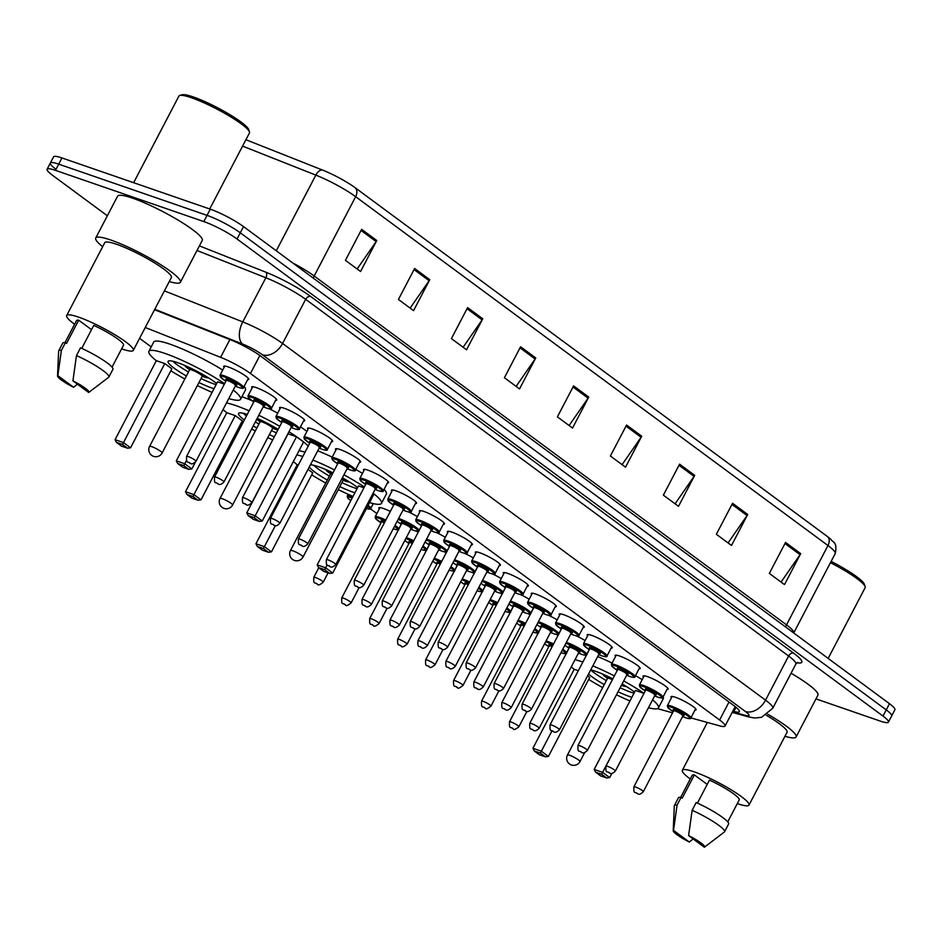 <?xml version="1.0" encoding="UTF-8"?>
<svg xmlns="http://www.w3.org/2000/svg" width="942" height="942" viewBox="0 0 942 942"><rect width="100%" height="100%" fill="white"/><g stroke="black" fill="none" stroke-linecap="round" stroke-linejoin="round"><path stroke-width="1.41" d="M252.079 388.045A14.154 2.167 27.6 0 1 251.655 386.962A14.154 2.167 27.6 0 1 256.118 387.562A14.154 2.167 27.6 0 1 269.965 394.286A14.154 2.167 27.6 0 1 276.736 400.079A14.154 2.167 27.6 0 1 275.594 400.338M280.045 408.687A14.154 2.167 27.6 0 1 279.609 407.615A14.154 2.167 27.6 0 1 284.072 408.204A14.154 2.167 27.6 0 1 297.919 414.939A14.154 2.167 27.6 0 1 304.69 420.721A14.154 2.167 27.6 0 1 303.56 420.98M307.999 429.34A14.154 2.167 27.6 0 1 307.563 428.269A14.154 2.167 27.6 0 1 312.038 428.857A14.154 2.167 27.6 0 1 325.885 435.581A14.154 2.167 27.6 0 1 332.644 441.374A14.154 2.167 27.6 0 1 331.513 441.633M335.964 449.993A14.154 2.167 27.6 0 1 335.529 448.91A14.154 2.167 27.6 0 1 339.991 449.511A14.154 2.167 27.6 0 1 353.839 456.234A14.154 2.167 27.6 0 1 360.609 462.027A14.154 2.167 27.6 0 1 359.467 462.287M363.918 470.635A14.154 2.167 27.6 0 1 363.482 469.563A14.154 2.167 27.6 0 1 367.945 470.152A14.154 2.167 27.6 0 1 381.793 476.887A14.154 2.167 27.6 0 1 388.563 482.669A14.154 2.167 27.6 0 1 387.433 482.928M391.872 491.288A14.154 2.167 27.6 0 1 391.436 490.205A14.154 2.167 27.6 0 1 395.911 490.806A14.154 2.167 27.6 0 1 409.758 497.529A14.154 2.167 27.6 0 1 416.517 503.322A14.154 2.167 27.6 0 1 415.387 503.581M419.838 511.942A14.154 2.167 27.6 0 1 419.402 510.858A14.154 2.167 27.6 0 1 423.865 511.447A14.154 2.167 27.6 0 1 437.712 518.182A14.154 2.167 27.6 0 1 444.483 523.976A14.154 2.167 27.6 0 1 443.352 524.235M447.791 532.583A14.154 2.167 27.6 0 1 447.356 531.512A14.154 2.167 27.6 0 1 451.819 532.1A14.154 2.167 27.6 0 1 465.666 538.836A14.154 2.167 27.6 0 1 472.437 544.617A14.154 2.167 27.6 0 1 471.306 544.876M475.745 553.237A14.154 2.167 27.6 0 1 475.31 552.153A14.154 2.167 27.6 0 1 479.784 552.754A14.154 2.167 27.6 0 1 493.632 559.477A14.154 2.167 27.6 0 1 500.39 565.271A14.154 2.167 27.6 0 1 499.26 565.53M503.711 573.89A14.154 2.167 27.6 0 1 503.275 572.807A14.154 2.167 27.6 0 1 507.738 573.395A14.154 2.167 27.6 0 1 521.585 580.131A14.154 2.167 27.6 0 1 528.356 585.924A14.154 2.167 27.6 0 1 527.226 586.183M531.665 594.532A14.154 2.167 27.6 0 1 531.229 593.46A14.154 2.167 27.6 0 1 535.692 594.049A14.154 2.167 27.6 0 1 549.551 600.784A14.154 2.167 27.6 0 1 556.31 606.566A14.154 2.167 27.6 0 1 555.179 606.825M559.619 615.185A14.154 2.167 27.6 0 1 559.183 614.102A14.154 2.167 27.6 0 1 563.657 614.702A14.154 2.167 27.6 0 1 577.505 621.426A14.154 2.167 27.6 0 1 584.264 627.219A14.154 2.167 27.6 0 1 583.133 627.478M587.584 635.826A14.154 2.167 27.6 0 1 587.149 634.755A14.154 2.167 27.6 0 1 591.611 635.344A14.154 2.167 27.6 0 1 605.459 642.079A14.154 2.167 27.6 0 1 612.229 647.872A14.154 2.167 27.6 0 1 611.099 648.12M615.538 656.48A14.154 2.167 27.6 0 1 615.102 655.408A14.154 2.167 27.6 0 1 619.565 655.997A14.154 2.167 27.6 0 1 633.424 662.721A14.154 2.167 27.6 0 1 640.183 668.514A14.154 2.167 27.6 0 1 639.053 668.773M643.492 677.133A14.154 2.167 27.6 0 1 643.056 676.05A14.154 2.167 27.6 0 1 647.531 676.65A14.154 2.167 27.6 0 1 661.378 683.374A14.154 2.167 27.6 0 1 668.149 689.167A14.154 2.167 27.6 0 1 667.007 689.426M671.458 697.775A14.154 2.167 27.6 0 1 671.022 696.703A14.154 2.167 27.6 0 1 675.485 697.292A14.154 2.167 27.6 0 1 689.332 704.027A14.154 2.167 27.6 0 1 696.103 709.809A14.154 2.167 27.6 0 1 694.972 710.068M224.125 367.392A14.154 2.167 27.6 0 1 223.69 366.32A14.154 2.167 27.6 0 1 228.152 366.909A14.154 2.167 27.6 0 1 242.012 373.633A14.154 2.167 27.6 0 1 248.77 379.426A14.154 2.167 27.6 0 1 247.64 379.685M408.628 512.001A14.154 2.167 27.6 0 1 417.377 516.64M436.582 532.654A14.154 2.167 27.6 0 1 445.33 537.293M464.536 553.307A14.154 2.167 27.6 0 1 473.296 557.935M492.501 573.949A14.154 2.167 27.6 0 1 501.25 578.588M520.455 594.602A14.154 2.167 27.6 0 1 529.204 599.23M548.409 615.256A14.154 2.167 27.6 0 1 557.169 619.883M576.374 635.897A14.154 2.167 27.6 0 1 585.123 640.536M379.296 508.939A14.154 2.167 27.6 0 1 378.861 507.856A14.154 2.167 27.6 0 1 383.323 508.445A14.154 2.167 27.6 0 1 390.318 511.435M416.305 531.158A14.154 2.167 27.6 0 1 418.283 532.089M444.271 551.8A14.154 2.167 27.6 0 1 446.237 552.742M472.225 572.453A14.154 2.167 27.6 0 1 474.191 573.384M500.19 593.095A14.154 2.167 27.6 0 1 502.157 594.037M528.144 613.748A14.154 2.167 27.6 0 1 530.111 614.69M556.098 634.402A14.154 2.167 27.6 0 1 558.064 635.332M690.875 717.898L719.582 725.846A26.529 4.062 -152.4 0 0 725.046 726.047A26.529 4.062 -152.4 0 0 719.617 720.006L250.466 373.491A26.529 4.062 -152.4 0 0 220.605 357.324L145.256 327.498M657.492 708.643L672.576 712.823M139.593 338.331L151.203 346.903M370.43 508.81L376.871 513.567M107.353 215.777L52.528 175.283A26.529 4.062 27.6 0 1 47.1 169.23A26.529 4.062 27.6 0 1 55.472 170.349L203.802 221.57A26.529 4.062 27.6 0 1 237.031 238.997L882.995 716.085A26.529 4.062 27.6 0 1 888.424 722.137A26.529 4.062 27.6 0 1 880.052 721.019L815.984 698.893M55.766 169.089A26.529 4.062 27.6 0 1 50.338 163.037L53.576 156.843A26.529 4.062 27.6 0 1 61.948 157.95L210.29 209.171L207.052 215.365A26.529 4.062 27.6 0 1 240.281 232.804L886.234 709.891A26.529 4.062 27.6 0 1 891.662 715.932A26.529 4.062 27.6 0 0 886.234 709.891L240.281 232.804A26.529 4.062 27.6 0 0 207.052 215.365L58.71 164.144L207.052 215.365L203.802 221.57M50.338 163.037A26.529 4.062 27.6 0 1 58.71 164.144A26.529 4.062 27.6 0 0 50.338 163.037L47.1 169.23M732.817 711.186L733.865 711.469A26.529 4.062 -152.4 0 0 739.329 711.669A26.529 4.062 -152.4 0 0 733.9 705.629L260.628 356.076A26.529 4.062 -152.4 0 0 230.778 339.909L154.547 309.73M355.193 187.752L827.512 536.599A29.014 4.439 27.6 0 1 830.62 539.071C832.799 542.674 837.721 541.65 835.201 553.602A35.372 5.416 -152.4 0 0 827.971 545.536L355.652 196.69A8.843 6.229 -53.6 0 0 355.193 187.752A29.014 4.439 27.6 0 0 322.553 170.066L245.921 139.734M210.29 209.171A26.529 4.062 27.6 0 1 243.519 226.598L889.472 703.698A26.529 4.062 27.6 0 1 894.9 709.738L888.424 722.137M694.713 475.345L678.511 506.325L663.368 495.151L679.571 464.171L694.713 475.345A7.077 4.993 -53.6 0 1 694.077 476.393L678.994 465.266M747.701 514.485L731.498 545.465L716.356 534.279L732.558 503.299L747.701 514.485A7.077 4.993 -53.6 0 1 747.065 515.533L731.981 504.394M800.688 553.625L784.486 584.605L769.343 573.419L785.546 542.439L800.688 553.625A7.077 4.993 -53.6 0 1 800.052 554.673L784.969 543.534M535.739 357.936L519.548 388.916L504.406 377.742L520.596 346.75L535.739 357.936A7.077 4.993 -53.6 0 1 535.103 358.984L520.031 347.857M482.751 318.796L466.549 349.788L451.418 338.602L467.609 307.622L482.751 318.796A7.077 4.993 -53.6 0 1 482.116 319.856L467.044 308.717M429.764 279.668L413.562 310.648L398.431 299.462L414.621 268.482L429.764 279.668A7.077 4.993 -53.6 0 1 429.128 280.716L414.044 269.577M376.776 240.528L360.574 271.508L345.431 260.333L361.634 229.342L376.776 240.528A7.077 4.993 -53.6 0 1 376.141 241.576L361.057 230.449M641.714 436.205L625.523 467.197L610.381 456.01L626.583 425.03L641.714 436.205A7.077 4.993 -53.6 0 1 641.078 437.265L626.006 426.125M588.726 397.077L572.536 428.057L557.393 416.87L573.596 385.89L588.726 397.077A7.077 4.993 -53.6 0 1 588.091 398.125L573.019 386.985M569.109 425.525L588.091 398.125M622.097 464.665L641.078 437.265M357.148 268.976L376.141 241.576M410.135 308.116L429.128 280.716M463.134 347.257L482.116 319.856M516.122 386.385L535.103 358.984M781.059 582.074L800.052 554.673M728.072 542.933L747.065 515.533M675.084 503.805L694.077 476.393M133.634 182.701L178.909 96.084A39.799 6.088 27.6 0 1 179.769 95.472L182.112 94.777A38.033 5.817 27.6 0 1 193.287 96.955A38.033 5.817 27.6 0 1 228.129 113.617A38.033 5.817 27.6 0 1 248.7 129.584L249.465 131.904A39.799 6.088 27.6 0 1 249.453 132.963L209.713 208.971M179.769 95.472A39.799 6.088 27.6 0 1 191.473 97.756A39.799 6.088 27.6 0 1 227.929 115.195A39.799 6.088 27.6 0 1 249.465 131.904M102.654 246.722A47.759 7.312 27.6 0 1 95.731 238.02A47.759 7.312 27.6 0 1 110.803 240.022A47.759 7.312 27.6 0 1 157.538 262.736A47.759 7.312 27.6 0 1 180.381 282.27A47.759 7.312 27.6 0 1 169.277 281.552M95.731 238.02L117.597 196.195A47.759 7.312 27.6 0 1 132.669 198.197A47.759 7.312 27.6 0 1 179.404 220.899A47.759 7.312 27.6 0 1 202.247 240.445L180.381 282.27M74.595 324.272A37.586 5.746 27.6 0 1 66.682 315.546A37.586 5.746 27.6 0 1 78.539 317.113A37.586 5.746 27.6 0 1 115.324 334.987A37.586 5.746 27.6 0 1 133.305 350.365A37.586 5.746 27.6 0 1 121.612 348.858M66.682 315.546L104.739 242.73A37.586 5.746 27.6 0 1 116.608 244.308A37.586 5.746 27.6 0 1 153.393 262.182A37.586 5.746 27.6 0 1 171.362 277.56L133.305 350.365M81.754 348.375L93.764 325.39A26.529 4.062 27.6 0 1 123.508 345.243L112.051 367.144M72.923 380.862A17.686 2.708 27.6 0 1 88.807 392.425A17.686 2.708 27.6 0 1 88.678 392.496L72.923 380.862L76.467 355.558A28.307 4.333 27.6 0 1 108.872 377.047A28.307 4.333 27.6 0 1 108.671 377.295L88.807 392.425M76.467 355.558L80.517 347.81A28.307 4.333 27.6 0 1 112.922 369.299L108.872 377.047M57.544 376.07A17.686 2.708 27.6 0 1 57.851 375.658L73.606 387.292A17.686 2.708 27.6 0 1 57.544 376.07L58.628 351.13A28.307 4.333 27.6 0 1 58.71 350.824A28.307 4.333 27.6 0 1 61.395 350.353L65.434 342.605L66.541 343.43L78.692 320.186L91.527 329.665M65.022 342.57L76.479 320.657A26.529 4.062 27.6 0 1 78.692 320.186M77.432 384.195L73.606 387.292M57.851 375.658L61.395 350.353M58.71 350.824L62.761 343.076A28.307 4.333 27.6 0 1 65.434 342.605M212.103 392.367A51.739 7.913 27.6 0 1 197.373 385.537M184.832 378.978A51.739 7.913 27.6 0 1 170.82 370.783M156.325 360.715A51.739 7.913 27.6 0 1 148.883 351.342A51.739 7.913 27.6 0 1 165.215 353.509A51.739 7.913 27.6 0 1 224.596 383.688M148.883 351.342L153.746 342.04A51.739 7.913 27.6 0 1 170.078 344.207A51.739 7.913 27.6 0 1 222.736 370.065M186.398 375.999A30.073 4.604 27.6 0 1 168.088 361.375A30.073 4.604 27.6 0 1 177.579 362.635A30.073 4.604 27.6 0 1 216.719 383.524M214.022 388.681A30.073 4.604 27.6 0 1 211.891 387.986A30.073 4.604 27.6 0 1 198.939 382.546M164.791 363.577L156.348 360.668L115.054 439.678L123.484 442.587L164.791 363.577L171.856 368.805L130.549 447.803L123.484 442.587L122.484 444.471L116.455 442.387L121.494 446.108L127.535 448.192L122.484 444.471M233.263 390A51.739 7.913 27.6 0 1 240.587 399.278A51.739 7.913 27.6 0 1 228.788 398.572M224.349 384.148L217.614 381.816L176.307 460.826L184.75 463.747L186.516 460.379M244.131 386.385A51.739 7.913 27.6 0 1 245.45 389.988L240.587 399.278M183.749 465.619L177.72 463.535L182.76 467.267L188.789 469.352L183.749 465.619L184.75 463.747L191.815 468.963L195.324 462.251M176.307 460.826L177.72 463.535M188.789 469.352L191.815 468.963M115.054 439.678L116.455 442.387M127.535 448.192L130.549 447.803M216.154 384.619A29.19 4.463 27.6 0 1 213.41 383.735A29.19 4.463 27.6 0 1 201.023 378.554M188.482 371.996A29.19 4.463 27.6 0 1 172.822 361.233M202.271 376.247A13.27 2.025 -152.4 0 0 204.332 377.024A13.27 2.025 -152.4 0 0 208.335 377.754M184.973 365.543A13.27 2.025 -152.4 0 0 189.66 369.664M203.896 375.093L202.2 376.305A7.077 1.083 -152.4 0 0 202.224 376.27A7.077 1.083 -152.4 0 0 198.833 373.373A7.077 1.083 -152.4 0 0 191.909 370.006A7.077 1.083 -152.4 0 0 189.683 369.711A7.077 1.083 -152.4 0 0 189.66 369.794M272.685 439.938A51.739 7.913 27.6 0 1 267.822 437.571M255.282 431.012A51.739 7.913 27.6 0 1 251.644 428.975M242.494 423.57A51.739 7.913 27.6 0 1 241.27 422.817M226.775 412.749A51.739 7.913 27.6 0 1 223.054 409.535M226.516 402.905A51.739 7.913 27.6 0 1 235.665 405.543A51.739 7.913 27.6 0 1 249.135 410.853M257.201 418.354A30.073 4.604 27.6 0 1 278.184 429.422M235.241 415.61L226.798 412.702L185.503 491.7L193.934 494.621L235.241 415.61L242.306 420.838L200.999 499.837L193.934 494.621L192.933 496.493L186.905 494.42L191.944 498.141L197.985 500.226L192.933 496.493M258.803 415.292A51.739 7.913 27.6 0 1 279.809 426.326M288.935 431.766A51.739 7.913 27.6 0 1 308.246 446.061M305.126 452.019A51.739 7.913 27.6 0 1 299.085 450.559M274.31 436.841A30.073 4.604 27.6 0 1 269.388 434.58M256.848 428.033A30.073 4.604 27.6 0 1 253.245 425.914M244.355 420.014A30.073 4.604 27.6 0 1 238.538 413.408A30.073 4.604 27.6 0 1 247.275 414.421M296.506 436.77L288.064 433.85L246.757 512.86L255.2 515.78L296.506 436.77L303.571 441.986L262.265 520.997L255.2 515.78L254.199 517.653L248.17 515.568L253.21 519.301L259.238 521.385L254.199 517.653M241.917 396.735A51.739 7.913 27.6 0 1 251.997 400.703M269.506 408.875A51.739 7.913 27.6 0 1 277.713 413.161M300.498 426.832A51.739 7.913 27.6 0 1 306.915 431.424M246.757 512.86L248.17 515.568M259.238 521.385L262.265 520.997M185.503 491.7L186.905 494.42M197.985 500.226L200.999 499.837M276.406 432.837A29.19 4.463 27.6 0 1 271.473 430.588M258.932 424.03A29.19 4.463 27.6 0 1 255.341 421.91M246.474 415.964A29.19 4.463 27.6 0 1 243.272 413.267M272.721 428.28A13.27 2.025 -152.4 0 0 274.781 429.057A13.27 2.025 -152.4 0 0 277.961 429.858M256.742 419.214A13.27 2.025 -152.4 0 0 260.11 421.698A7.077 1.083 -152.4 0 0 260.11 421.828M272.615 428.363A7.077 1.083 -152.4 0 0 272.674 428.292A7.077 1.083 -152.4 0 0 269.282 425.407A7.077 1.083 -152.4 0 0 262.359 422.04A7.077 1.083 -152.4 0 0 260.133 421.745L220.039 498.424A7.077 7.077 0 0 0 222.112 507.397A7.077 7.077 0 0 0 232.58 504.983A7.077 1.083 -152.4 0 0 231.131 503.369A7.077 1.083 -152.4 0 0 222.277 498.718A7.077 1.083 -152.4 0 0 220.039 498.424M353.003 496.434A51.739 7.913 27.6 0 1 338.272 489.605M325.732 483.046A51.739 7.913 27.6 0 1 311.72 474.85M297.225 464.783A51.739 7.913 27.6 0 1 293.386 461.462M296.812 454.904A51.739 7.913 27.6 0 1 302.794 456.481M310.389 464.865A30.073 4.604 27.6 0 1 318.478 466.702A30.073 4.604 27.6 0 1 332.973 472.872M342.382 477.794A30.073 4.604 27.6 0 1 357.63 487.591M354.934 492.748A30.073 4.604 27.6 0 1 352.791 492.054A30.073 4.604 27.6 0 1 339.838 486.614M298.296 465.089L297.248 464.736L255.953 543.734L264.384 546.654L275.382 525.612M263.383 548.527L257.354 546.454L262.394 550.175L268.435 552.259L263.383 548.527L264.384 546.654L271.449 551.871L312.756 472.86L308.034 469.375M312.885 460.096A51.739 7.913 27.6 0 1 334.528 469.917M343.936 474.827A51.739 7.913 27.6 0 1 364.354 486.99M373.079 493.196A51.739 7.913 27.6 0 1 381.486 503.346A51.739 7.913 27.6 0 1 369.535 502.592M327.298 480.055A30.073 4.604 27.6 0 1 309.306 466.926M363.942 487.768L358.513 485.884L317.207 564.894L325.649 567.802L327.18 564.87M324.649 569.686L318.62 567.602L323.659 571.335L329.688 573.419L324.649 569.686L325.649 567.802L332.714 573.03L374.021 494.02L373.032 493.29M317.737 450.806A51.739 7.913 27.6 0 1 332.232 457.129M355.746 469.422A51.739 7.913 27.6 0 1 362.47 473.402M384.077 489.345A51.739 7.913 27.6 0 1 386.35 494.055L381.486 503.346M317.207 564.894L318.62 567.602M329.688 573.419L332.714 573.03M255.953 543.734L257.354 546.454M268.435 552.259L271.449 551.871M357.053 488.674A29.19 4.463 27.6 0 1 354.31 487.803A29.19 4.463 27.6 0 1 341.922 482.622M329.382 476.063A29.19 4.463 27.6 0 1 313.721 465.289M343.171 480.314A13.27 2.025 -152.4 0 0 345.231 481.091A13.27 2.025 -152.4 0 0 349.235 481.821M325.873 469.611A13.27 2.025 -152.4 0 0 330.56 473.72M332.42 473.944A7.077 1.083 -152.4 0 0 330.583 473.779A7.077 1.083 -152.4 0 0 330.56 473.861M343.065 480.396A7.077 1.083 -152.4 0 0 343.123 480.326A7.077 1.083 -152.4 0 0 341.84 478.842M629.962 700.989A51.739 7.913 27.6 0 1 616.48 694.772M602.692 687.601A51.739 7.913 27.6 0 1 588.679 679.406M574.173 669.338A51.739 7.913 27.6 0 1 571.264 666.865M574.997 659.73A51.739 7.913 27.6 0 1 582.851 662.049M606.342 680.619A29.19 4.463 27.6 0 1 590.728 669.903A30.073 4.604 27.6 0 1 595.438 671.257A30.073 4.604 27.6 0 1 612.818 678.864M622.144 683.939A30.073 4.604 27.6 0 1 634.578 692.146M631.882 697.304A30.073 4.604 27.6 0 1 629.751 696.597A30.073 4.604 27.6 0 1 618.046 691.769M578.329 670.704L574.208 669.291L532.901 748.289L541.344 751.21L551.941 730.933M540.343 753.082L534.314 750.998L539.354 754.73L545.383 756.815L540.343 753.082L541.344 751.21L548.409 756.426L589.716 677.416L587.608 675.861M592.836 665.864A51.739 7.913 27.6 0 1 614.349 675.932M623.71 680.936A51.739 7.913 27.6 0 1 643.998 693.359M652.594 699.824A51.739 7.913 27.6 0 1 658.446 707.901A51.739 7.913 27.6 0 1 648.473 707.701M604.246 684.61A30.073 4.604 27.6 0 1 588.573 674.025M643.916 693.359L635.473 690.439L594.167 769.449L602.609 772.358L643.975 693.406M597.699 656.574A51.739 7.913 27.6 0 1 612.088 663.074M635.485 675.591A51.739 7.913 27.6 0 1 642.173 679.665M663.156 696.809A51.739 7.913 27.6 0 1 663.298 698.611L658.446 707.901M601.597 774.242L595.568 772.157L600.619 775.89L606.648 777.962L601.597 774.242L602.609 772.358L609.674 777.574L611.853 773.417M594.167 769.449L595.568 772.157M606.648 777.962L609.674 777.574M532.901 748.289L534.314 750.998M545.383 756.815L548.409 756.426M634.013 693.23A29.19 4.463 27.6 0 1 631.27 692.358A29.19 4.463 27.6 0 1 620.142 687.766M621.402 685.364A13.27 2.025 -152.4 0 0 622.191 685.646A13.27 2.025 -152.4 0 0 626.183 686.365M602.833 674.154A13.27 2.025 -152.4 0 0 607.519 678.275A7.077 1.083 -152.4 0 0 607.519 678.417M612.382 679.7A7.077 1.083 -152.4 0 0 609.768 678.629A7.077 1.083 -152.4 0 0 607.531 678.322L567.449 755.013A7.077 7.077 0 0 0 569.51 763.974A7.077 7.077 0 0 0 579.989 761.572A7.077 1.083 -152.4 0 0 578.541 759.958A7.077 1.083 -152.4 0 0 569.686 755.307A7.077 1.083 -152.4 0 0 567.449 755.013M690.274 778.999A37.586 5.746 27.6 0 1 682.361 770.273A37.586 5.746 27.6 0 1 694.219 771.839A37.586 5.746 27.6 0 1 731.004 789.714A37.586 5.746 27.6 0 1 748.984 805.104A37.586 5.746 27.6 0 1 737.303 803.585M697.433 803.102L709.444 780.117A26.529 4.062 27.6 0 1 739.187 799.982L727.73 821.883M688.602 835.589A17.686 2.708 27.6 0 1 704.486 847.152A17.686 2.708 27.6 0 1 704.357 847.223L688.602 835.589L692.146 810.285A28.307 4.333 27.6 0 1 724.551 831.774A28.307 4.333 27.6 0 1 724.351 832.022L704.486 847.152M692.146 810.285L696.197 802.549A28.307 4.333 27.6 0 1 728.602 824.038L724.551 831.774M673.224 830.797A17.686 2.708 27.6 0 1 673.53 830.385L689.285 842.018A17.686 2.708 27.6 0 1 673.224 830.797L674.307 805.857A28.307 4.333 27.6 0 1 674.39 805.551A28.307 4.333 27.6 0 1 677.074 805.08L681.125 797.344L682.22 798.157L694.372 774.913L707.207 784.403M680.713 797.297L692.158 775.396A26.529 4.062 27.6 0 1 694.372 774.913M766.258 715.237A37.586 5.746 27.6 0 1 787.041 732.287L748.984 805.104M767.73 714.213A47.759 7.312 27.6 0 1 796.061 736.997A47.759 7.312 27.6 0 1 784.957 736.279M791.056 673.236A47.759 7.312 27.6 0 1 817.927 695.172L796.061 736.997M830.444 562.704A39.799 6.088 27.6 0 1 865.145 586.642A39.799 6.088 27.6 0 1 865.133 587.69L828.159 658.411M831.127 561.397A38.033 5.817 27.6 0 1 864.391 584.311L865.145 586.642M693.112 838.922L689.285 842.018M673.53 830.385L677.074 805.08M674.39 805.551L678.44 797.803A28.307 4.333 27.6 0 1 681.125 797.344M229.895 339.556L220.605 357.324M259.862 355.523L250.466 373.491M729.014 702.026L719.617 720.006M199.398 245.886L265.915 272.226A39.799 6.088 27.6 0 1 310.695 296.483L793.659 653.183A39.799 6.088 27.6 0 1 797.062 662.768M237.031 238.997L243.519 226.598M55.472 170.349L61.948 157.95M882.995 716.085L889.472 703.698M164.403 290.878L242.765 321.905L265.856 277.749L196.996 250.49M732.476 711.822L745.346 715.39A17.686 2.708 -152.4 0 0 745.381 711.493L262.418 354.793A17.686 2.708 -152.4 0 0 242.518 344.007A17.686 9.903 -68.4 0 1 242.765 321.905A35.372 5.416 27.6 0 1 282.576 343.465L305.655 299.32A35.372 5.416 -152.4 0 0 265.856 277.749A4.427 2.473 111.6 0 0 265.915 272.226M262.418 354.793A17.686 12.47 -53.6 0 0 282.576 343.465L765.54 700.165L788.619 656.021L305.655 299.32A4.427 3.12 126.4 0 1 310.695 296.483M745.381 711.493A17.686 12.47 -53.6 0 0 765.54 700.165A35.372 5.416 27.6 0 1 772.77 708.231L795.849 664.075A35.372 5.416 -152.4 0 0 788.619 656.021A4.427 3.12 126.4 0 1 793.659 653.183M242.518 344.007L154.782 309.282M732.193 712.364L748.725 716.944A17.686 14.236 -74.5 0 1 745.346 715.39M736.043 707.301L733.865 711.469M827.512 536.599A8.843 6.229 126.4 0 1 827.971 545.536L786.511 624.852A35.372 5.416 27.6 0 1 793.741 632.906L793.706 632.965M292.774 262.983A35.372 5.416 27.6 0 1 314.181 276.006L355.652 196.69A35.372 5.416 -152.4 0 0 315.841 175.118A8.843 4.946 -68.4 0 1 322.553 170.066M276.277 250.796L315.841 175.118L242.577 146.116M313.321 278.161A8.843 6.229 -53.6 0 1 314.181 276.006L786.511 624.852A8.843 6.229 -53.6 0 0 785.64 627.007M162.13 452.949A7.077 1.083 -152.4 0 0 160.682 451.336A7.077 1.083 -152.4 0 0 151.827 446.685A7.077 1.083 -152.4 0 0 149.59 446.39A7.077 7.077 0 0 0 151.662 455.363A7.077 7.077 0 0 0 162.13 452.949L202.224 376.27M303.03 557.016A7.077 1.083 -152.4 0 0 301.581 555.403A7.077 1.083 -152.4 0 0 292.726 550.752A7.077 1.083 -152.4 0 0 290.489 550.458A7.077 7.077 0 0 0 292.562 559.43A7.077 7.077 0 0 0 303.03 557.016L343.123 480.326M348.187 494.303L347.233 496.14A13.27 2.025 27.6 0 1 351.413 496.693A13.27 2.025 27.6 0 1 352.638 497.14M368.063 505.43A13.27 2.025 27.6 0 1 370.748 508.433C371.489 509.445 369.829 509.422 365.767 508.339M366.438 508.539A12.387 1.896 -152.4 0 0 367.557 506.384M352.143 498.071A12.387 1.896 -152.4 0 0 351.519 497.835A12.387 1.896 -152.4 0 0 350.813 500.626M315.464 577.505A5.311 0.812 27.6 0 1 320.657 580.025A5.311 0.812 27.6 0 1 323.2 582.203C319.915 584.923 318.031 585.618 317.548 584.287C315.017 581.567 313.392 585.594 313.792 577.281A5.311 0.812 27.6 0 1 315.464 577.505M316.971 583.981L315.959 583.239L316.971 583.981M379.991 507.597L375.187 516.781A13.27 2.025 27.6 0 1 379.379 517.346A13.27 2.025 27.6 0 1 385.808 520.078M395.016 525.365A13.27 2.025 27.6 0 1 398.702 529.074C399.443 530.099 397.783 530.063 393.721 528.992L393.214 528.803A12.387 1.896 -152.4 0 0 393.603 528.921A12.387 1.896 -152.4 0 0 394.533 526.295M385.337 520.973A12.387 1.896 -152.4 0 0 379.473 518.489A12.387 1.896 -152.4 0 0 381.039 522.763L375.599 518.618L375.187 516.781M381.51 521.585A6.194 0.942 27.6 0 1 383.005 521.103A6.194 0.942 27.6 0 1 384.878 521.844M384.407 522.751A5.311 0.812 -152.4 0 0 383.111 522.245A5.311 0.812 -152.4 0 0 381.428 522.021L381.957 521.939M343.418 598.158A5.311 0.812 27.6 0 1 348.611 600.678A5.311 0.812 27.6 0 1 351.154 602.845C347.869 605.565 345.997 606.271 345.514 604.941C342.97 602.209 341.357 606.248 341.746 597.934A5.311 0.812 27.6 0 1 343.418 598.158M344.925 604.634L343.924 603.893L344.925 604.634M406.296 537.658A13.27 2.025 27.6 0 1 407.333 537.988A13.27 2.025 27.6 0 1 413.762 540.732M422.982 546.019A13.27 2.025 27.6 0 1 426.655 549.728C427.397 550.752 425.737 550.717 421.675 549.633L421.18 549.457M421.18 549.445A12.387 1.896 -152.4 0 0 421.557 549.575A12.387 1.896 -152.4 0 0 422.487 546.949M413.291 541.626A12.387 1.896 -152.4 0 0 407.427 539.142A12.387 1.896 -152.4 0 0 405.778 538.636M409.464 542.239A6.194 0.942 27.6 0 1 410.959 541.744A6.194 0.942 27.6 0 1 412.843 542.498M412.361 543.404A5.311 0.812 -152.4 0 0 411.065 542.898A5.311 0.812 -152.4 0 0 409.393 542.674L409.923 542.592M371.383 618.8A5.311 0.812 27.6 0 1 376.576 621.32A5.311 0.812 27.6 0 1 379.108 623.498C375.834 626.218 373.95 626.913 373.468 625.594C370.936 622.862 369.311 626.889 369.711 618.576A5.311 0.812 27.6 0 1 371.383 618.8M372.891 625.288L371.878 624.534L372.891 625.288M404.825 540.461A12.387 1.896 -152.4 0 0 409.005 543.416L404.801 540.496M434.25 558.3A13.27 2.025 27.6 0 1 435.286 558.641A13.27 2.025 27.6 0 1 441.716 561.385M450.935 566.66A13.27 2.025 27.6 0 1 454.621 570.381C455.363 571.394 453.703 571.37 449.64 570.287L449.134 570.11A12.387 1.896 -152.4 0 0 449.522 570.228A12.387 1.896 -152.4 0 0 450.453 567.59M441.256 562.28A12.387 1.896 -152.4 0 0 435.392 559.784A12.387 1.896 -152.4 0 0 433.732 559.277M437.418 562.88A6.194 0.942 27.6 0 1 438.925 562.398A6.194 0.942 27.6 0 1 440.797 563.151M440.326 564.058A5.311 0.812 -152.4 0 0 439.019 563.54A5.311 0.812 -152.4 0 0 437.347 563.316L437.877 563.234M399.337 639.453A5.311 0.812 27.6 0 1 404.53 641.973A5.311 0.812 27.6 0 1 407.074 644.151C403.788 646.871 401.904 647.566 401.433 646.236C398.89 643.516 397.265 647.543 397.665 639.229A5.311 0.812 27.6 0 1 399.337 639.453M400.845 645.929L399.832 645.188L400.845 645.929M432.778 561.114A12.387 1.896 -152.4 0 0 436.958 564.058L432.767 561.138M462.204 578.953A13.27 2.025 27.6 0 1 463.252 579.283A13.27 2.025 27.6 0 1 469.681 582.026M478.889 587.313A13.27 2.025 27.6 0 1 482.575 591.023C483.317 592.047 481.656 592.012 477.594 590.928L477.088 590.752M477.099 590.74A12.387 1.896 -152.4 0 0 477.476 590.87A12.387 1.896 -152.4 0 0 478.406 588.244M469.21 582.921A12.387 1.896 -152.4 0 0 463.346 580.437A12.387 1.896 -152.4 0 0 461.698 579.931M465.383 583.534A6.194 0.942 27.6 0 1 466.879 583.051A6.194 0.942 27.6 0 1 468.751 583.793M468.28 584.699A5.311 0.812 -152.4 0 0 466.985 584.193A5.311 0.812 -152.4 0 0 465.301 583.969L465.831 583.887M427.291 660.095A5.311 0.812 27.6 0 1 432.496 662.626A5.311 0.812 27.6 0 1 435.027 664.793C431.742 667.513 429.87 668.219 429.387 666.889C426.856 664.157 425.231 668.196 425.619 659.883A5.311 0.812 27.6 0 1 427.291 660.095M428.81 666.583L427.798 665.841L428.81 666.583M460.732 581.767A12.387 1.896 -152.4 0 0 464.912 584.711M490.17 599.595A13.27 2.025 27.6 0 1 491.206 599.936A13.27 2.025 27.6 0 1 497.635 602.68M506.855 607.967A13.27 2.025 27.6 0 1 510.529 611.676C511.27 612.7 509.61 612.665 505.548 611.582L505.053 611.405A12.387 1.896 -152.4 0 0 505.442 611.523A12.387 1.896 -152.4 0 0 506.36 608.897M497.164 603.575A12.387 1.896 -152.4 0 0 491.3 601.09A12.387 1.896 -152.4 0 0 489.652 600.584M493.337 604.187A6.194 0.942 27.6 0 1 494.833 603.692A6.194 0.942 27.6 0 1 496.717 604.446M496.234 605.353A5.311 0.812 -152.4 0 0 494.939 604.846A5.311 0.812 -152.4 0 0 493.267 604.623L493.796 604.54M455.257 680.748A5.311 0.812 27.6 0 1 460.45 683.268A5.311 0.812 27.6 0 1 462.981 685.446C459.708 688.166 457.824 688.861 457.341 687.542C454.809 684.81 453.184 688.837 453.585 680.524A5.311 0.812 27.6 0 1 455.257 680.748M456.764 687.236L455.751 686.482L456.764 687.236M488.698 602.409A12.387 1.896 -152.4 0 0 492.878 605.365M518.124 620.248A13.27 2.025 27.6 0 1 519.16 620.59A13.27 2.025 27.6 0 1 525.589 623.333M534.809 628.608A13.27 2.025 27.6 0 1 538.494 632.329C539.236 633.342 537.576 633.318 533.513 632.235L533.007 632.058M533.019 632.035A12.387 1.896 -152.4 0 0 533.396 632.176A12.387 1.896 -152.4 0 0 534.326 629.539M525.13 624.228A12.387 1.896 -152.4 0 0 519.266 621.732A12.387 1.896 -152.4 0 0 517.617 621.225M521.291 624.829A6.194 0.942 27.6 0 1 522.798 624.346A6.194 0.942 27.6 0 1 524.67 625.099M524.199 626.006A5.311 0.812 -152.4 0 0 522.892 625.488A5.311 0.812 -152.4 0 0 521.22 625.264L521.75 625.182M483.211 701.401A5.311 0.812 27.6 0 1 488.403 703.921A5.311 0.812 27.6 0 1 490.947 706.088C487.662 708.82 485.778 709.514 485.307 708.184C482.763 705.452 481.138 709.491 481.539 701.178A5.311 0.812 27.6 0 1 483.211 701.401M484.718 707.878L483.705 707.136L484.718 707.878M516.652 623.062A12.387 1.896 -152.4 0 0 520.832 626.006L516.64 623.086M546.077 640.901A13.27 2.025 27.6 0 1 547.125 641.231A13.27 2.025 27.6 0 1 553.555 643.975M562.763 649.262A13.27 2.025 27.6 0 1 566.448 652.971C567.19 653.995 565.53 653.96 561.467 652.877L560.961 652.7A12.387 1.896 -152.4 0 0 561.35 652.818A12.387 1.896 -152.4 0 0 562.28 650.192M553.084 644.87A12.387 1.896 -152.4 0 0 547.22 642.385A12.387 1.896 -152.4 0 0 545.571 641.879M549.257 645.482A6.194 0.942 27.6 0 1 550.752 644.987A6.194 0.942 27.6 0 1 552.624 645.741M552.153 646.648A5.311 0.812 -152.4 0 0 550.858 646.141A5.311 0.812 -152.4 0 0 549.174 645.918L549.704 645.835M511.176 722.043A5.311 0.812 27.6 0 1 516.369 724.575A5.311 0.812 27.6 0 1 518.901 726.741C515.615 729.461 513.743 730.156 513.26 728.837C510.729 726.105 509.104 730.144 509.492 721.831A5.311 0.812 27.6 0 1 511.176 722.043M512.683 728.531L511.671 727.789L512.683 728.531M544.617 643.716A12.387 1.896 -152.4 0 0 548.786 646.659L544.594 643.739M398.607 518.5A13.27 2.025 27.6 0 1 399.643 518.842A13.27 2.025 27.6 0 1 412.631 525.153A13.27 2.025 27.6 0 1 418.966 530.582L421.51 525.73M418.966 530.582C419.39 531.618 417.73 531.594 413.985 530.487L410.712 529.192A12.387 1.896 -152.4 0 0 413.879 530.428A12.387 1.896 -152.4 0 0 415.245 528.121A12.387 1.896 -152.4 0 0 399.749 519.996A12.387 1.896 -152.4 0 0 398.089 519.489M397.135 521.315A12.387 1.896 -152.4 0 0 401.316 524.27L397.124 521.35M401.775 523.093A6.194 0.942 27.6 0 1 403.282 522.598A6.194 0.942 27.6 0 1 410.465 526.26A6.194 0.942 27.6 0 1 411.418 528.132M410.229 527.755L411.112 528.438A5.311 0.812 -152.4 0 0 408.569 526.272A5.311 0.812 -152.4 0 0 403.376 523.752A5.311 0.812 -152.4 0 0 401.704 523.528L402.234 523.446M371.419 604.352C368.981 606.789 367.097 607.484 365.779 606.448C363.247 603.716 361.622 607.743 362.022 599.43A5.311 0.812 27.6 0 1 363.694 599.654A5.311 0.812 27.6 0 1 368.887 602.173A5.311 0.812 27.6 0 1 371.419 604.352L411.112 528.438M364.189 605.388L365.202 606.142L364.189 605.388M426.561 539.154A13.27 2.025 27.6 0 1 427.597 539.495A13.27 2.025 27.6 0 1 440.585 545.807A13.27 2.025 27.6 0 1 446.932 551.235L449.464 546.384M446.932 551.235C447.344 552.271 445.684 552.236 441.951 551.141L438.666 549.845A12.387 1.896 -152.4 0 0 441.833 551.082A12.387 1.896 -152.4 0 0 443.211 548.774A12.387 1.896 -152.4 0 0 427.703 540.637A12.387 1.896 -152.4 0 0 426.055 540.131M425.089 541.968A12.387 1.896 -152.4 0 0 429.269 544.912M429.729 543.734A6.194 0.942 27.6 0 1 431.236 543.251A6.194 0.942 27.6 0 1 438.419 546.913A6.194 0.942 27.6 0 1 439.384 548.774M438.183 548.409L439.066 549.092A5.311 0.812 -152.4 0 0 436.523 546.925A5.311 0.812 -152.4 0 0 431.33 544.394A5.311 0.812 -152.4 0 0 429.658 544.17L430.188 544.087M399.384 624.993C396.935 627.431 395.063 628.137 393.744 627.089C391.201 624.358 389.576 628.396 389.976 620.083A5.311 0.812 27.6 0 1 391.648 620.307A5.311 0.812 27.6 0 1 396.841 622.827A5.311 0.812 27.6 0 1 399.384 624.993L439.066 549.092M392.155 626.041L393.155 626.783L392.155 626.041M454.515 559.807A13.27 2.025 27.6 0 1 455.563 560.137A13.27 2.025 27.6 0 1 468.539 566.448A13.27 2.025 27.6 0 1 474.886 571.876L477.417 567.037M474.886 571.876C475.298 572.913 473.638 572.889 469.905 571.782L466.631 570.499A12.387 1.896 -152.4 0 0 469.787 571.723A12.387 1.896 -152.4 0 0 471.165 569.427A12.387 1.896 -152.4 0 0 455.657 561.291A12.387 1.896 -152.4 0 0 454.009 560.784M453.055 562.61A12.387 1.896 -152.4 0 0 457.235 565.565L453.031 562.645M457.694 564.388A6.194 0.942 27.6 0 1 459.19 563.893A6.194 0.942 27.6 0 1 466.372 567.567A6.194 0.942 27.6 0 1 467.338 569.427M466.137 569.05L467.02 569.745A5.311 0.812 -152.4 0 0 464.488 567.567A5.311 0.812 -152.4 0 0 459.296 565.047A5.311 0.812 -152.4 0 0 457.612 564.823L458.142 564.741M427.338 645.647C424.901 648.084 423.017 648.779 421.698 647.743C419.166 645.011 417.542 649.05 417.93 640.725A5.311 0.812 27.6 0 1 419.614 640.949A5.311 0.812 27.6 0 1 424.807 643.48A5.311 0.812 27.6 0 1 427.338 645.647L467.02 569.745M420.108 646.695L421.121 647.437L420.108 646.695M482.481 580.449A13.27 2.025 27.6 0 1 483.517 580.79A13.27 2.025 27.6 0 1 496.505 587.101A13.27 2.025 27.6 0 1 502.84 592.53L505.383 587.678M494.597 591.129A12.387 1.896 -152.4 0 0 497.753 592.377A12.387 1.896 -152.4 0 0 499.13 590.069A12.387 1.896 -152.4 0 0 483.623 581.932A12.387 1.896 -152.4 0 0 481.963 581.438M481.009 583.263A12.387 1.896 -152.4 0 0 485.189 586.218L480.997 583.298M485.648 585.029A6.194 0.942 27.6 0 1 487.155 584.546A6.194 0.942 27.6 0 1 494.338 588.208A6.194 0.942 27.6 0 1 495.304 590.081M494.103 589.704L494.986 590.387A5.311 0.812 -152.4 0 0 492.442 588.22A5.311 0.812 -152.4 0 0 487.25 585.7A5.311 0.812 -152.4 0 0 485.577 585.477L486.107 585.382M455.292 666.3C452.855 668.738 450.971 669.432 449.652 668.396C447.12 665.664 445.495 669.691 445.896 661.378A5.311 0.812 27.6 0 1 447.568 661.602A5.311 0.812 27.6 0 1 452.761 664.122A5.311 0.812 27.6 0 1 455.292 666.3L494.986 590.387M448.062 667.336L449.075 668.078L448.062 667.336M510.434 601.102A13.27 2.025 27.6 0 1 511.471 601.443A13.27 2.025 27.6 0 1 524.458 607.755A13.27 2.025 27.6 0 1 530.805 613.171L533.337 608.332M530.805 613.171C531.217 614.219 529.557 614.184 525.824 613.089L522.551 611.794A12.387 1.896 -152.4 0 0 525.707 613.018A12.387 1.896 -152.4 0 0 527.084 610.722A12.387 1.896 -152.4 0 0 511.577 602.586A12.387 1.896 -152.4 0 0 509.928 602.079M508.963 603.916A12.387 1.896 -152.4 0 0 513.143 606.86L508.951 603.94M513.614 605.682A6.194 0.942 27.6 0 1 515.109 605.2A6.194 0.942 27.6 0 1 522.292 608.862A6.194 0.942 27.6 0 1 523.257 610.722M522.056 610.357L522.94 611.04A5.311 0.812 -152.4 0 0 520.396 608.862A5.311 0.812 -152.4 0 0 515.203 606.342A5.311 0.812 -152.4 0 0 513.531 606.118L514.061 606.036M483.258 686.942C480.809 689.379 478.936 690.086 477.618 689.038C475.074 686.306 473.449 690.345 473.85 682.032A5.311 0.812 27.6 0 1 475.522 682.255A5.311 0.812 27.6 0 1 480.714 684.775A5.311 0.812 27.6 0 1 483.258 686.942L522.94 611.04M476.028 687.99L477.029 688.732L476.028 687.99M538.388 621.755A13.27 2.025 27.6 0 1 539.436 622.085A13.27 2.025 27.6 0 1 552.412 628.396A13.27 2.025 27.6 0 1 558.759 633.825L561.291 628.985M558.759 633.825C559.171 634.861 557.511 634.837 553.778 633.731L550.505 632.435A12.387 1.896 -152.4 0 0 553.66 633.672A12.387 1.896 -152.4 0 0 555.038 631.364A12.387 1.896 -152.4 0 0 539.53 623.239A12.387 1.896 -152.4 0 0 537.882 622.733M536.928 624.558A12.387 1.896 -152.4 0 0 541.108 627.513M541.568 626.336A6.194 0.942 27.6 0 1 543.063 625.841A6.194 0.942 27.6 0 1 550.246 629.515A6.194 0.942 27.6 0 1 551.211 631.376M550.01 630.999L550.893 631.693A5.311 0.812 -152.4 0 0 548.362 629.515A5.311 0.812 -152.4 0 0 543.169 626.995A5.311 0.812 -152.4 0 0 541.497 626.771L542.015 626.689M511.212 707.595C508.774 710.033 506.89 710.727 505.571 709.691C503.04 706.959 501.415 710.998 501.803 702.673A5.311 0.812 27.6 0 1 503.487 702.897A5.311 0.812 27.6 0 1 508.68 705.428A5.311 0.812 27.6 0 1 511.212 707.595L550.893 631.693M503.982 708.631L504.994 709.385L503.982 708.631M566.354 642.397A13.27 2.025 27.6 0 1 567.39 642.738A13.27 2.025 27.6 0 1 580.378 649.05A13.27 2.025 27.6 0 1 586.725 654.478L589.256 649.627M586.725 654.478C587.137 655.514 585.477 655.479 581.744 654.384L578.459 653.089A12.387 1.896 -152.4 0 0 581.626 654.325A12.387 1.896 -152.4 0 0 583.004 652.017A12.387 1.896 -152.4 0 0 567.496 643.881A12.387 1.896 -152.4 0 0 565.836 643.386M564.882 645.211A12.387 1.896 -152.4 0 0 569.062 648.167M569.521 646.977A6.194 0.942 27.6 0 1 571.029 646.495A6.194 0.942 27.6 0 1 578.211 650.157A6.194 0.942 27.6 0 1 579.177 652.029M577.976 651.652L578.859 652.335A5.311 0.812 -152.4 0 0 576.316 650.168A5.311 0.812 -152.4 0 0 571.123 647.637A5.311 0.812 -152.4 0 0 569.451 647.425L569.981 647.331M539.177 728.248C536.728 730.686 534.844 731.381 533.525 730.344C530.994 727.613 529.369 731.64 529.769 723.326A5.311 0.812 27.6 0 1 531.441 723.55A5.311 0.812 27.6 0 1 536.634 726.07A5.311 0.812 27.6 0 1 539.177 728.248L578.859 652.335M531.936 729.285L532.948 730.026L531.936 729.285M225.868 381.239L220.428 377.071L220.016 375.246A13.27 2.025 27.6 0 1 224.208 375.799A13.27 2.025 27.6 0 1 237.196 382.111A13.27 2.025 27.6 0 1 243.531 387.539L248.335 378.354M243.531 387.539C243.954 388.575 242.294 388.551 238.55 387.445L235.276 386.149A12.387 1.896 -152.4 0 0 238.444 387.386A12.387 1.896 -152.4 0 0 239.81 385.078A12.387 1.896 -152.4 0 0 224.314 376.953A12.387 1.896 -152.4 0 0 225.88 381.227M226.339 380.05A6.194 0.942 27.6 0 1 227.846 379.555A6.194 0.942 27.6 0 1 235.029 383.217A6.194 0.942 27.6 0 1 235.983 385.09M234.793 384.713L235.677 385.396A5.311 0.812 -152.4 0 0 233.133 383.229A5.311 0.812 -152.4 0 0 227.94 380.709A5.311 0.812 -152.4 0 0 226.268 380.486L226.798 380.403M195.983 461.309C193.546 463.747 191.662 464.441 190.343 463.405C187.811 460.673 186.186 464.7 186.587 456.387A5.311 0.812 27.6 0 1 188.259 456.611A5.311 0.812 27.6 0 1 193.451 459.131A5.311 0.812 27.6 0 1 195.983 461.309L235.677 385.396M188.753 462.345L189.766 463.099L188.753 462.345M263.242 406.791A12.387 1.896 -152.4 0 0 266.398 408.039A12.387 1.896 -152.4 0 0 267.775 405.731A12.387 1.896 -152.4 0 0 252.268 397.595A12.387 1.896 -152.4 0 0 253.834 401.869L248.394 397.724L247.981 395.899A13.27 2.025 27.6 0 1 252.162 396.452A13.27 2.025 27.6 0 1 265.149 402.764A13.27 2.025 27.6 0 1 271.496 408.192L276.3 398.996M254.293 400.691A6.194 0.942 27.6 0 1 255.8 400.209A6.194 0.942 27.6 0 1 262.983 403.871A6.194 0.942 27.6 0 1 263.948 405.743M262.747 405.366L263.63 406.049A5.311 0.812 -152.4 0 0 261.087 403.882A5.311 0.812 -152.4 0 0 255.894 401.351A5.311 0.812 -152.4 0 0 254.222 401.127L254.752 401.045M223.949 481.963C221.5 484.388 219.627 485.095 218.309 484.047C215.765 481.327 214.14 485.354 214.54 477.041A5.311 0.812 27.6 0 1 216.213 477.264A5.311 0.812 27.6 0 1 221.405 479.784A5.311 0.812 27.6 0 1 223.949 481.963L263.63 406.049M216.719 482.999L217.72 483.741L216.719 482.999M299.45 428.834C299.862 429.882 298.202 429.846 294.469 428.74L291.196 427.456A12.387 1.896 -152.4 0 0 294.351 428.681A12.387 1.896 -152.4 0 0 295.729 426.385A12.387 1.896 -152.4 0 0 280.221 418.248A12.387 1.896 -152.4 0 0 281.799 422.522L276.347 418.378L275.935 416.541A13.27 2.025 27.6 0 1 280.127 417.094A13.27 2.025 27.6 0 1 293.103 423.405A13.27 2.025 27.6 0 1 299.45 428.834L304.254 419.649M282.259 421.345A6.194 0.942 27.6 0 1 283.754 420.85A6.194 0.942 27.6 0 1 290.937 424.524A6.194 0.942 27.6 0 1 291.902 426.385M290.701 426.008L291.584 426.702A5.311 0.812 -152.4 0 0 289.053 424.524A5.311 0.812 -152.4 0 0 283.86 422.004A5.311 0.812 -152.4 0 0 282.176 421.78L282.706 421.698M251.903 502.604C249.465 505.042 247.581 505.736 246.262 504.7C243.731 501.968 242.106 506.007 242.494 497.694A5.311 0.812 27.6 0 1 244.178 497.906A5.311 0.812 27.6 0 1 249.371 500.438A5.311 0.812 27.6 0 1 251.903 502.604L291.584 426.702M244.673 503.652L245.685 504.394L244.673 503.652M309.741 443.187L304.313 439.019L303.901 437.194A13.27 2.025 27.6 0 1 308.081 437.747A13.27 2.025 27.6 0 1 321.069 444.059A13.27 2.025 27.6 0 1 327.404 449.487L332.208 440.303M327.404 449.487C327.828 450.523 326.168 450.5 322.435 449.393L319.15 448.098A12.387 1.896 -152.4 0 0 322.317 449.334A12.387 1.896 -152.4 0 0 323.695 447.026A12.387 1.896 -152.4 0 0 308.187 438.901A12.387 1.896 -152.4 0 0 309.753 443.176M310.212 441.998A6.194 0.942 27.6 0 1 311.72 441.504A6.194 0.942 27.6 0 1 318.902 445.166A6.194 0.942 27.6 0 1 319.868 447.038M318.667 446.661L319.55 447.344A5.311 0.812 -152.4 0 0 317.007 445.177A5.311 0.812 -152.4 0 0 311.814 442.658A5.311 0.812 -152.4 0 0 310.142 442.434L310.672 442.351M279.856 523.257C277.419 525.695 275.535 526.39 274.216 525.353C271.685 522.622 270.06 526.649 270.46 518.336A5.311 0.812 27.6 0 1 272.132 518.559A5.311 0.812 27.6 0 1 277.325 521.079A5.311 0.812 27.6 0 1 279.856 523.257L319.55 447.344M272.627 524.294L273.639 525.047L272.627 524.294M355.37 470.14C355.782 471.177 354.121 471.141 350.389 470.046L347.115 468.751A12.387 1.896 -152.4 0 0 350.271 469.987A12.387 1.896 -152.4 0 0 351.649 467.679A12.387 1.896 -152.4 0 0 336.141 459.543A12.387 1.896 -152.4 0 0 337.707 463.817L332.267 459.672L331.855 457.847A13.27 2.025 27.6 0 1 336.035 458.401A13.27 2.025 27.6 0 1 349.023 464.712A13.27 2.025 27.6 0 1 355.37 470.14L360.174 460.944M338.178 462.64A6.194 0.942 27.6 0 1 339.673 462.157A6.194 0.942 27.6 0 1 346.856 465.819A6.194 0.942 27.6 0 1 347.822 467.679M346.621 467.314L347.504 467.997A5.311 0.812 -152.4 0 0 344.96 465.831A5.311 0.812 -152.4 0 0 339.768 463.299A5.311 0.812 -152.4 0 0 338.096 463.075L338.625 462.993M307.822 543.899C305.373 546.336 303.501 547.043 302.182 545.995C299.638 543.263 298.013 547.302 298.414 538.989A5.311 0.812 27.6 0 1 300.086 539.213A5.311 0.812 27.6 0 1 305.279 541.732A5.311 0.812 27.6 0 1 307.822 543.899L347.504 467.997M300.592 544.947L301.593 545.689L300.592 544.947M375.069 489.393A12.387 1.896 -152.4 0 0 378.225 490.629A12.387 1.896 -152.4 0 0 379.602 488.333A12.387 1.896 -152.4 0 0 364.095 480.196A12.387 1.896 -152.4 0 0 365.673 484.471L360.221 480.326L359.809 478.489A13.27 2.025 27.6 0 1 364.001 479.042A13.27 2.025 27.6 0 1 376.977 485.354A13.27 2.025 27.6 0 1 383.323 490.782L388.128 481.597M366.132 483.293A6.194 0.942 27.6 0 1 367.627 482.799A6.194 0.942 27.6 0 1 374.81 486.472A6.194 0.942 27.6 0 1 375.776 488.333M374.575 487.956L375.458 488.651A5.311 0.812 -152.4 0 0 372.926 486.472A5.311 0.812 -152.4 0 0 367.733 483.952A5.311 0.812 -152.4 0 0 366.061 483.729L366.579 483.646M335.776 564.552C333.338 566.99 331.454 567.685 330.136 566.648C327.604 563.917 325.979 567.955 326.368 559.63A5.311 0.812 27.6 0 1 328.052 559.854A5.311 0.812 27.6 0 1 333.244 562.386A5.311 0.812 27.6 0 1 335.776 564.552L375.458 488.651M328.546 565.6L329.559 566.342L328.546 565.6M403.035 510.034A12.387 1.896 -152.4 0 0 406.19 511.282A12.387 1.896 -152.4 0 0 407.568 508.974A12.387 1.896 -152.4 0 0 392.06 500.838A12.387 1.896 -152.4 0 0 393.626 505.124L388.186 500.967L387.774 499.142A13.27 2.025 27.6 0 1 391.954 499.696A13.27 2.025 27.6 0 1 404.942 506.007A13.27 2.025 27.6 0 1 411.289 511.435L416.081 502.251M394.086 503.935A6.194 0.942 27.6 0 1 395.593 503.452A6.194 0.942 27.6 0 1 402.776 507.114A6.194 0.942 27.6 0 1 403.741 508.986M402.54 508.609L403.423 509.292A5.311 0.812 -152.4 0 0 400.88 507.126A5.311 0.812 -152.4 0 0 395.687 504.594A5.311 0.812 -152.4 0 0 394.015 504.382L394.545 504.288M363.742 585.206C361.292 587.643 359.408 588.338 358.09 587.302C355.558 584.57 353.933 588.597 354.333 580.284A5.311 0.812 27.6 0 1 356.005 580.508A5.311 0.812 27.6 0 1 361.198 583.027A5.311 0.812 27.6 0 1 363.742 585.206L403.423 509.292M356.5 586.242L357.513 586.984L356.5 586.242M439.243 532.077C439.655 533.125 437.995 533.09 434.262 531.995L430.989 530.699A12.387 1.896 -152.4 0 0 434.144 531.924A12.387 1.896 -152.4 0 0 435.522 529.628A12.387 1.896 -152.4 0 0 420.014 521.491A12.387 1.896 -152.4 0 0 421.58 525.766L416.14 521.621L415.728 519.796A13.27 2.025 27.6 0 1 419.92 520.349A13.27 2.025 27.6 0 1 432.896 526.649A13.27 2.025 27.6 0 1 439.243 532.077L444.047 522.892M422.051 524.588A6.194 0.942 27.6 0 1 423.547 524.105A6.194 0.942 27.6 0 1 430.73 527.767A6.194 0.942 27.6 0 1 431.695 529.628M430.494 529.263L431.377 529.946A5.311 0.812 -152.4 0 0 428.845 527.767A5.311 0.812 -152.4 0 0 423.641 525.247A5.311 0.812 -152.4 0 0 421.969 525.024L422.499 524.941M391.695 605.847C389.246 608.285 387.374 608.991 386.055 607.943C383.512 605.211 381.899 609.25 382.287 600.937A5.311 0.812 27.6 0 1 383.959 601.161A5.311 0.812 27.6 0 1 389.152 603.681A5.311 0.812 27.6 0 1 391.695 605.847L431.377 529.946M384.466 606.895L385.466 607.637L384.466 606.895M449.534 546.431L444.094 542.274L443.682 540.437A13.27 2.025 27.6 0 1 447.874 540.991A13.27 2.025 27.6 0 1 460.862 547.302A13.27 2.025 27.6 0 1 467.197 552.73L472.001 543.546M467.197 552.73C467.621 553.766 465.96 553.743 462.216 552.636L458.942 551.341A12.387 1.896 -152.4 0 0 462.098 552.577A12.387 1.896 -152.4 0 0 463.476 550.269A12.387 1.896 -152.4 0 0 447.968 542.145A12.387 1.896 -152.4 0 0 449.546 546.419M450.005 545.241A6.194 0.942 27.6 0 1 451.501 544.747A6.194 0.942 27.6 0 1 458.683 548.409A6.194 0.942 27.6 0 1 459.649 550.281M458.46 549.904L459.331 550.587A5.311 0.812 -152.4 0 0 456.799 548.421A5.311 0.812 -152.4 0 0 451.607 545.901A5.311 0.812 -152.4 0 0 449.935 545.677L450.453 545.595M419.649 626.501C417.212 628.938 415.328 629.633 414.009 628.597C411.477 625.865 409.852 629.904 410.241 621.579A5.311 0.812 27.6 0 1 411.925 621.802A5.311 0.812 27.6 0 1 417.118 624.334A5.311 0.812 27.6 0 1 419.649 626.501L459.331 550.587M412.419 627.537L413.432 628.29L412.419 627.537M495.162 573.384C495.574 574.42 493.914 574.385 490.181 573.289L486.896 571.994A12.387 1.896 -152.4 0 0 490.064 573.231A12.387 1.896 -152.4 0 0 491.441 570.923A12.387 1.896 -152.4 0 0 475.934 562.786A12.387 1.896 -152.4 0 0 477.5 567.072L472.06 562.916L471.648 561.091A13.27 2.025 27.6 0 1 475.828 561.644A13.27 2.025 27.6 0 1 488.816 567.955A13.27 2.025 27.6 0 1 495.162 573.384L499.955 564.187M477.959 565.883A6.194 0.942 27.6 0 1 479.466 565.4A6.194 0.942 27.6 0 1 486.649 569.062A6.194 0.942 27.6 0 1 487.615 570.934M486.413 570.558L487.297 571.241A5.311 0.812 -152.4 0 0 484.753 569.074A5.311 0.812 -152.4 0 0 479.56 566.542A5.311 0.812 -152.4 0 0 477.888 566.33L478.418 566.236M447.615 647.154C445.166 649.591 443.282 650.286 441.963 649.238C439.431 646.518 437.806 650.545 438.207 642.232A5.311 0.812 27.6 0 1 439.879 642.456A5.311 0.812 27.6 0 1 445.071 644.976A5.311 0.812 27.6 0 1 447.615 647.154L487.297 571.241M440.373 648.19L441.386 648.932L440.373 648.19M505.454 587.726L500.014 583.569L499.601 581.732A13.27 2.025 27.6 0 1 503.793 582.297A13.27 2.025 27.6 0 1 516.769 588.597A13.27 2.025 27.6 0 1 523.116 594.025L527.92 584.841M523.116 594.025C523.528 595.073 521.868 595.038 518.135 593.943L514.862 592.648A12.387 1.896 -152.4 0 0 518.018 593.872A12.387 1.896 -152.4 0 0 519.395 591.576A12.387 1.896 -152.4 0 0 503.888 583.439A12.387 1.896 -152.4 0 0 505.454 587.714M505.925 586.536A6.194 0.942 27.6 0 1 507.42 586.054A6.194 0.942 27.6 0 1 514.603 589.716A6.194 0.942 27.6 0 1 515.568 591.576M514.367 591.211L515.25 591.894A5.311 0.812 -152.4 0 0 512.719 589.716A5.311 0.812 -152.4 0 0 507.526 587.196A5.311 0.812 -152.4 0 0 505.842 586.972L506.372 586.89M475.569 667.796C473.131 670.233 471.247 670.928 469.928 669.892C467.385 667.16 465.772 671.199 466.16 662.885A5.311 0.812 27.6 0 1 467.833 663.109A5.311 0.812 27.6 0 1 473.025 665.629A5.311 0.812 27.6 0 1 475.569 667.796L515.25 591.894M468.339 668.844L469.34 669.585L468.339 668.844M551.07 614.679C551.494 615.715 549.834 615.691 546.089 614.584L542.816 613.289A12.387 1.896 -152.4 0 0 545.971 614.525A12.387 1.896 -152.4 0 0 547.349 612.218A12.387 1.896 -152.4 0 0 531.841 604.093A12.387 1.896 -152.4 0 0 533.419 608.367L527.967 604.211L527.555 602.385A13.27 2.025 27.6 0 1 531.747 602.939A13.27 2.025 27.6 0 1 544.735 609.25A13.27 2.025 27.6 0 1 551.07 614.679L555.874 605.494M533.878 607.19A6.194 0.942 27.6 0 1 535.374 606.695A6.194 0.942 27.6 0 1 542.557 610.357A6.194 0.942 27.6 0 1 543.522 612.229M542.333 611.853L543.204 612.536A5.311 0.812 -152.4 0 0 540.673 610.369A5.311 0.812 -152.4 0 0 535.48 607.849A5.311 0.812 -152.4 0 0 533.808 607.625L534.326 607.543M503.523 688.449C501.085 690.886 499.201 691.581 497.882 690.545C495.351 687.813 493.726 691.84 494.114 683.527A5.311 0.812 27.6 0 1 495.798 683.751A5.311 0.812 27.6 0 1 500.991 686.282A5.311 0.812 27.6 0 1 503.523 688.449L543.204 612.536M496.293 689.485L497.305 690.239L496.293 689.485M570.781 633.931A12.387 1.896 -152.4 0 0 573.937 635.179A12.387 1.896 -152.4 0 0 575.315 632.871A12.387 1.896 -152.4 0 0 559.807 624.734A12.387 1.896 -152.4 0 0 561.373 629.021L555.933 624.864L555.521 623.039A13.27 2.025 27.6 0 1 559.701 623.592A13.27 2.025 27.6 0 1 572.689 629.904A13.27 2.025 27.6 0 1 579.036 635.332L583.84 626.136M561.832 627.831A6.194 0.942 27.6 0 1 563.34 627.348A6.194 0.942 27.6 0 1 570.522 631.01A6.194 0.942 27.6 0 1 571.488 632.883M570.287 632.506L571.17 633.189A5.311 0.812 -152.4 0 0 568.627 631.022A5.311 0.812 -152.4 0 0 563.434 628.491A5.311 0.812 -152.4 0 0 561.762 628.267L562.292 628.184M531.488 709.102C529.039 711.528 527.167 712.234 525.848 711.186C523.305 708.466 521.68 712.493 522.08 704.18A5.311 0.812 27.6 0 1 523.752 704.404A5.311 0.812 27.6 0 1 528.945 706.924A5.311 0.812 27.6 0 1 531.488 709.102L571.17 633.189M524.247 710.138L525.259 710.88L524.247 710.138M606.989 655.973C607.402 657.021 605.741 656.986 602.009 655.891L598.735 654.596A12.387 1.896 -152.4 0 0 601.891 655.82A12.387 1.896 -152.4 0 0 603.269 653.524A12.387 1.896 -152.4 0 0 587.761 645.388A12.387 1.896 -152.4 0 0 589.327 649.662L583.887 645.517L583.475 643.68A13.27 2.025 27.6 0 1 587.667 644.246A13.27 2.025 27.6 0 1 600.643 650.545A13.27 2.025 27.6 0 1 606.989 655.973L611.794 646.789M589.798 648.485A6.194 0.942 27.6 0 1 591.293 648.002A6.194 0.942 27.6 0 1 598.476 651.664A6.194 0.942 27.6 0 1 599.442 653.524M598.241 653.147L599.124 653.842A5.311 0.812 -152.4 0 0 596.592 651.664A5.311 0.812 -152.4 0 0 591.399 649.144A5.311 0.812 -152.4 0 0 589.716 648.92L590.245 648.838M559.442 729.744C557.005 732.181 555.121 732.876 553.802 731.84C551.258 729.108 549.645 733.147 550.034 724.834A5.311 0.812 27.6 0 1 551.706 725.046A5.311 0.812 27.6 0 1 556.899 727.577A5.311 0.812 27.6 0 1 559.442 729.744L599.124 653.842M552.212 730.792L553.213 731.534L552.212 730.792M617.281 670.327L611.841 666.159L611.429 664.334A13.27 2.025 27.6 0 1 615.621 664.887A13.27 2.025 27.6 0 1 628.608 671.199A13.27 2.025 27.6 0 1 634.943 676.627L639.748 667.442M626.701 675.226A12.387 1.896 -152.4 0 0 629.845 676.474A12.387 1.896 -152.4 0 0 631.222 674.166A12.387 1.896 -152.4 0 0 615.715 666.041A12.387 1.896 -152.4 0 0 617.293 670.315M617.752 669.138A6.194 0.942 27.6 0 1 619.247 668.643A6.194 0.942 27.6 0 1 626.442 672.305A6.194 0.942 27.6 0 1 627.396 674.178M626.206 673.801L627.078 674.484A5.311 0.812 -152.4 0 0 624.546 672.317A5.311 0.812 -152.4 0 0 619.353 669.797A5.311 0.812 -152.4 0 0 617.681 669.574L618.211 669.491M587.396 750.397C584.958 752.835 583.074 753.529 581.756 752.493C579.224 749.761 577.599 753.788 577.999 745.475A5.311 0.812 27.6 0 1 579.671 745.699A5.311 0.812 27.6 0 1 584.864 748.219A5.311 0.812 27.6 0 1 587.396 750.397L627.078 674.484M580.166 751.433L581.179 752.187L580.166 751.433M662.909 697.28C663.321 698.316 661.661 698.281 657.928 697.186L654.643 695.891A12.387 1.896 -152.4 0 0 657.81 697.127A12.387 1.896 -152.4 0 0 659.188 694.819A12.387 1.896 -152.4 0 0 643.68 686.683A12.387 1.896 -152.4 0 0 645.246 690.957L639.806 686.812L639.394 684.987A13.27 2.025 27.6 0 1 643.574 685.541A13.27 2.025 27.6 0 1 656.562 691.852A13.27 2.025 27.6 0 1 662.909 697.28L667.713 688.084M645.706 689.779A6.194 0.942 27.6 0 1 647.213 689.297A6.194 0.942 27.6 0 1 654.396 692.959A6.194 0.942 27.6 0 1 655.361 694.831M654.16 694.454L655.043 695.137A5.311 0.812 -152.4 0 0 652.5 692.971A5.311 0.812 -152.4 0 0 647.307 690.439A5.311 0.812 -152.4 0 0 645.635 690.215L646.165 690.133M615.361 771.039C612.912 773.476 611.04 774.183 609.721 773.135C607.178 770.415 605.553 774.442 605.953 766.129A5.311 0.812 27.6 0 1 607.625 766.352A5.311 0.812 27.6 0 1 612.818 768.872A5.311 0.812 27.6 0 1 615.361 771.039L655.043 695.137M608.12 772.087L609.133 772.829L608.12 772.087M682.609 716.532A12.387 1.896 -152.4 0 0 685.764 717.769A12.387 1.896 -152.4 0 0 687.142 715.473A12.387 1.896 -152.4 0 0 671.634 707.336A12.387 1.896 -152.4 0 0 673.2 711.61L667.76 707.466L667.348 705.629A13.27 2.025 27.6 0 1 671.54 706.182A13.27 2.025 27.6 0 1 684.516 712.493A13.27 2.025 27.6 0 1 690.863 717.922L695.667 708.737M673.671 710.433A6.194 0.942 27.6 0 1 675.167 709.938A6.194 0.942 27.6 0 1 682.349 713.612A6.194 0.942 27.6 0 1 683.315 715.473M682.114 715.096L682.997 715.79A5.311 0.812 -152.4 0 0 680.465 713.612A5.311 0.812 -152.4 0 0 675.273 711.092A5.311 0.812 -152.4 0 0 673.589 710.869L674.119 710.786M643.315 791.692C640.878 794.13 638.994 794.824 637.675 793.788C635.144 791.056 633.519 795.095 633.907 786.782A5.311 0.812 27.6 0 1 635.579 786.994A5.311 0.812 27.6 0 1 640.784 789.526A5.311 0.812 27.6 0 1 643.315 791.692L682.997 715.79M636.086 792.74L637.098 793.482L636.086 792.74M735.207 706.618L725.046 726.047M795.849 664.075L797.78 662.462M748.725 716.944L754.813 718.028L761.536 717.321L772.77 708.231M835.201 553.602L793.741 632.906M189.66 369.747L189.683 367.663M189.683 369.711L149.59 446.39M260.11 421.78L260.133 419.696M274.346 427.126L272.65 428.339L232.58 504.983M330.56 473.814L330.583 471.73M330.583 473.779L290.489 550.458M343.1 480.373L344.796 479.16M607.519 678.37L607.543 676.285M584.664 752.611L579.989 761.572M682.361 770.273L707.348 722.467M323.2 582.203L328.075 572.854M370.748 508.433L373.279 503.593M313.792 577.281L318.785 567.732M347.233 496.14L347.645 497.965L350.801 500.638M351.154 602.845L359.149 587.549M398.702 529.074L401.233 524.235M341.746 597.934L381.428 522.021M379.108 623.498L387.103 608.202M426.655 549.728L429.187 544.876M369.711 618.576L409.393 542.674M407.074 644.151L415.069 628.856M454.621 570.381L457.153 565.53M397.665 639.229L437.347 563.316M435.027 664.793L443.023 649.497M482.575 591.023L485.106 586.183M425.619 659.883L465.301 583.969M460.72 581.791L464.912 584.723M462.981 685.446L470.976 670.151M510.529 611.676L513.06 606.825M453.585 680.524L493.267 604.623M488.686 602.444L492.866 605.376M490.947 706.088L498.942 690.792M538.494 632.329L541.026 627.478M481.539 701.178L521.22 625.264M518.901 726.741L526.896 711.446M566.448 652.971L568.98 648.131M509.492 721.831L549.174 645.918M362.022 599.43L401.704 523.528M425.077 541.991L429.269 544.923M389.976 620.083L429.658 544.17M417.93 640.725L457.612 564.823M494.585 591.14L497.859 592.436C501.603 593.531 503.263 593.566 502.84 592.53M445.896 661.378L485.577 585.477M473.85 682.032L513.531 606.118M536.905 624.593L541.097 627.525M501.803 702.673L541.497 626.771M564.87 645.246L569.05 648.178M529.769 723.326L569.451 647.425M186.587 456.387L226.268 380.486M220.016 375.246L224.82 366.061M263.23 406.803L266.515 408.098C270.248 409.193 271.908 409.228 271.496 408.192M214.54 477.041L254.222 401.127M247.981 395.899L252.786 386.703M242.494 497.694L282.176 421.78M275.935 416.541L280.74 407.356M270.46 518.336L310.142 442.434M303.901 437.194L308.693 428.009M298.414 538.989L338.096 463.075M331.855 457.847L336.659 448.651M375.069 489.404L378.343 490.688C382.087 491.795 383.735 491.818 383.323 490.782M326.368 559.63L366.061 483.729M359.809 478.489L364.613 469.304M403.023 510.046L406.308 511.341C410.041 512.436 411.701 512.472 411.289 511.435M354.333 580.284L394.015 504.382M387.774 499.142L392.578 489.958M382.287 600.937L421.969 525.024M415.728 519.796L420.532 510.599M410.241 621.579L449.935 545.677M443.682 540.437L448.486 531.253M438.207 642.232L477.888 566.33M471.648 561.091L476.452 551.906M466.16 662.885L505.842 586.972M499.601 581.732L504.406 572.548M494.114 683.527L533.808 607.625M527.555 602.385L532.36 593.201M570.77 633.942L574.055 635.238C577.787 636.333 579.448 636.368 579.036 635.332M522.08 704.18L561.762 628.267M555.521 623.039L560.325 613.843M550.034 724.834L589.716 648.92M583.475 643.68L588.279 634.496M626.689 675.237L629.962 676.533C633.707 677.639 635.367 677.663 634.943 676.627M577.999 745.475L617.681 669.574M611.429 664.334L616.233 655.149M605.953 766.129L645.635 690.215M639.394 684.987L644.198 675.791M682.609 716.544L685.882 717.828C689.615 718.934 691.275 718.958 690.863 717.922M633.907 786.782L673.589 710.869M667.348 705.629L672.152 696.444"/></g></svg>
